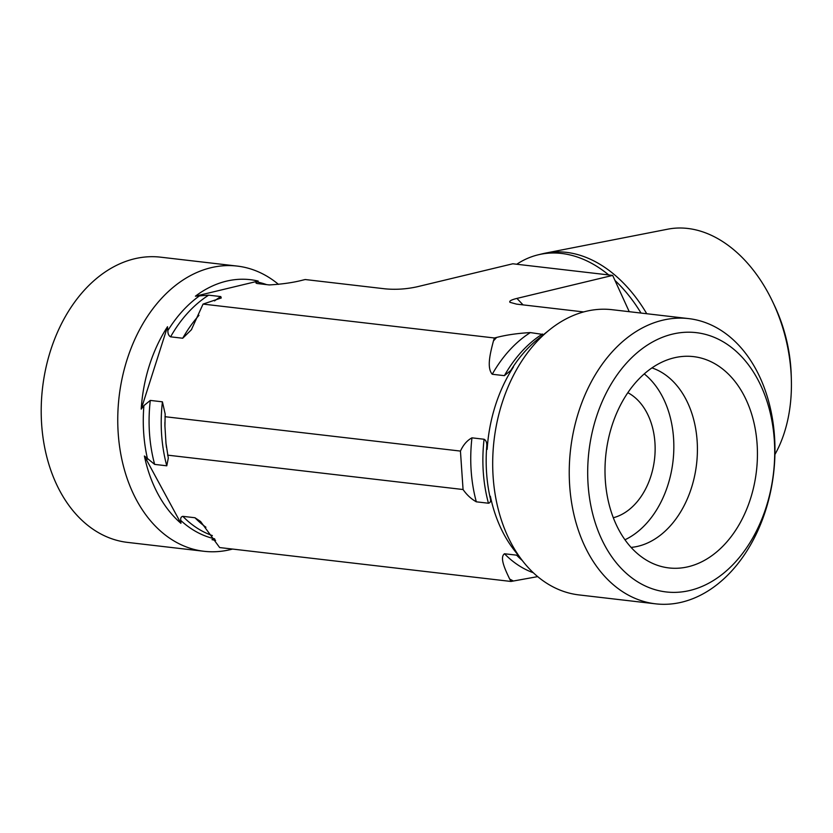 <?xml version="1.0" encoding="UTF-8"?>
<svg xmlns="http://www.w3.org/2000/svg" width="833" height="833" viewBox="0 0 833 833"><rect width="100%" height="100%" fill="white"/><g stroke="black" fill="none" stroke-linecap="round" stroke-linejoin="round"><path stroke-width="1.25" d="M791.35 379.411L791.235 375.35A121.66 82.654 -103.5 0 0 790.913 368.759A121.66 82.654 -103.5 0 0 774.44 305.503L772.701 301.827A135.113 91.807 76.5 0 1 790.996 372.08A135.113 91.807 76.5 0 1 791.35 379.411A135.113 91.807 76.5 0 1 774.929 454.485M646.752 313.729A140.423 95.41 -103.5 0 0 545.573 253.097L667.764 229.179A135.113 91.807 76.5 0 1 772.701 301.827M545.573 253.097A140.423 95.41 -103.5 0 0 542.877 253.68L538.222 254.804A140.423 95.41 -103.5 0 0 516.762 264.248L512.805 263.78L417.052 286.802C406.317 289.145 395.685 289.822 385.158 288.843L305.201 279.534L302.931 280.075C293.299 282.585 282.075 284.199 269.257 284.928L257.022 283.501M641.025 313.062A140.423 95.41 -103.5 0 0 614.983 280.461L612.672 275.4L608.715 274.942A140.423 95.41 -103.5 0 0 538.222 254.804M629.238 311.688L614.983 280.461M232.522 549.062A143.568 102.209 -83.4 0 1 204.033 551.29L127.48 542.387A143.568 102.209 -83.4 0 1 41.65 424.403A143.568 102.209 -83.4 0 1 160.665 257.178L237.218 266.081A143.568 102.209 -83.4 0 1 278.493 284.376M204.033 551.29A143.568 102.209 -83.4 0 1 118.203 433.306A143.568 102.209 -83.4 0 1 237.218 266.081M257.126 283.512C255.616 283.126 255.554 282.595 256.939 281.939L258.22 281.085A131.572 93.671 96.6 0 0 195.411 296.184L208.667 295.163L220.787 296.579L221.266 297.975L203.054 304.087L191.351 329.806L182.719 338.24L170.588 336.834C168.724 335.772 167.808 333.689 167.86 330.576L167.506 326.713A131.572 93.671 96.6 0 0 141.204 409.118L143.911 405.609L150.294 400.413L162.425 401.829L165.163 413.97L164.934 426.194L165.986 443.25L168.297 458.108L166.777 465.803L154.657 464.397L144.401 455.995A131.572 93.671 96.6 0 0 180.917 523.311L180.803 520.479C180.386 518.126 181.053 516.741 182.823 516.335L194.953 517.741L200.597 521.51L219.652 547.562L510.983 581.455L509.671 579.029C505.485 570.199 499.269 557.537 504.486 553.758L516.616 555.163L518.897 556.163M214.883 539.336L212.009 539.659A131.572 93.671 96.6 0 0 215.57 540.419M258.22 281.085L195.411 296.184M203.054 304.087L494.386 337.979L496.655 337.438C506.287 334.939 517.512 333.315 530.329 332.586L543.637 334.543M612.672 275.4L516.929 298.412C511.295 299.807 508.973 301.109 509.952 302.317L516.564 304.128L583.662 311.938M608.715 274.942L516.762 264.248M167.506 326.713L141.204 409.118M164.965 416.698L460.441 451.08C463.315 444.801 467.157 440.397 471.957 437.835L484.088 439.251C485.951 440.303 486.857 442.385 486.816 445.499L487.159 449.372A131.572 93.671 -83.4 0 1 513.461 366.957L510.754 370.477L504.381 375.662L492.251 374.256C486.316 367.613 490.606 351.932 493.438 340.957L494.386 337.979M167.579 455.141L463.065 489.523L460.441 451.08M144.401 455.995L180.917 523.311M631.081 547.406A91.359 65.047 96.6 0 0 638.078 546.25A91.359 65.047 96.6 0 0 697.034 459.202A91.359 65.047 96.6 0 0 651.958 367.905M688.339 566.711A106.374 75.73 -83.4 0 1 652.999 563.566A106.374 75.73 -83.4 0 1 605.768 455.547A106.374 75.73 -83.4 0 1 674.095 357.836A106.374 75.73 -83.4 0 1 677.01 357.211A106.374 75.73 -83.4 0 1 757.228 446.04A106.374 75.73 -83.4 0 1 688.339 566.711M662.495 320.257A143.568 102.209 96.6 0 0 569.689 485.837A143.568 102.209 96.6 0 0 655.519 603.821A143.568 102.209 96.6 0 0 773.638 473.029A143.568 102.209 96.6 0 0 688.704 318.612A143.568 102.209 96.6 0 0 662.495 320.257M672.481 334.127A130.521 92.921 -83.4 0 1 766.225 506.964A130.521 92.921 -83.4 0 1 604.945 545.73A130.521 92.921 -83.4 0 1 672.481 334.127M688.704 318.612L612.151 309.699A143.568 102.209 96.6 0 0 549.593 329.774A143.568 102.209 96.6 0 0 493.136 476.924A143.568 102.209 96.6 0 0 522.687 561.025A143.568 102.209 96.6 0 0 578.966 594.918L655.519 603.821M624.958 539.784A91.359 65.047 96.6 0 0 672.991 461.315A91.359 65.047 96.6 0 0 644.263 373.913M613.296 517.741A65.255 46.461 96.6 0 0 654.53 459.17A65.255 46.461 96.6 0 0 627.843 392.697M537.691 576.623L510.983 581.455M522.687 561.025L514.284 550.249A131.572 93.671 -83.4 0 1 490.356 496.249L490.46 499.082C490.887 501.435 490.21 502.82 488.45 503.226L476.32 501.82C471.145 498.925 466.73 494.823 463.065 489.523M162.425 401.829A128.563 91.526 96.6 0 0 166.777 465.803M194.953 517.741A128.563 91.526 96.6 0 0 205.918 527.237M220.787 296.579A128.563 91.526 96.6 0 0 214.539 300.911M198.962 315.363A128.563 91.526 96.6 0 0 182.719 338.24M150.294 400.413A128.563 91.526 96.6 0 0 154.657 464.397M182.823 516.335A128.563 91.526 96.6 0 0 212.342 535.567M208.667 295.163A128.563 91.526 96.6 0 0 170.588 336.834M143.911 405.609A130.312 92.775 96.6 0 0 143.682 432.889A130.312 92.775 96.6 0 0 147.566 459.191M180.803 520.479A130.312 92.775 96.6 0 0 214.518 538.774M199.753 295.684A130.312 92.775 96.6 0 0 167.86 330.576M266.581 284.615A130.312 92.775 96.6 0 0 256.939 281.939M513.253 580.913A141.61 100.814 -83.4 0 1 509.671 579.029M493.438 340.957A141.61 100.814 -83.4 0 1 496.655 337.438M533.328 572.75A128.563 91.526 -83.4 0 1 504.486 553.758M492.251 374.256A128.563 91.526 -83.4 0 1 530.329 332.586M522.229 560.442A128.563 91.526 -83.4 0 1 516.616 555.163M504.381 375.662A128.563 91.526 -83.4 0 1 542.46 334.002M510.754 370.477A130.312 92.775 -83.4 0 1 537.816 339.229L549.593 329.774M490.46 499.082A130.312 92.775 -83.4 0 1 486.576 472.79A130.312 92.775 -83.4 0 1 486.816 445.499M476.32 501.82A128.563 91.526 -83.4 0 1 471.957 437.835M488.45 503.226A128.563 91.526 -83.4 0 1 484.088 439.251M523.051 304.878L516.929 298.412M164.924 426.194L164.913 422.393M165.975 443.25L166.496 447.488M191.351 329.795L191.736 329.212"/></g></svg>
